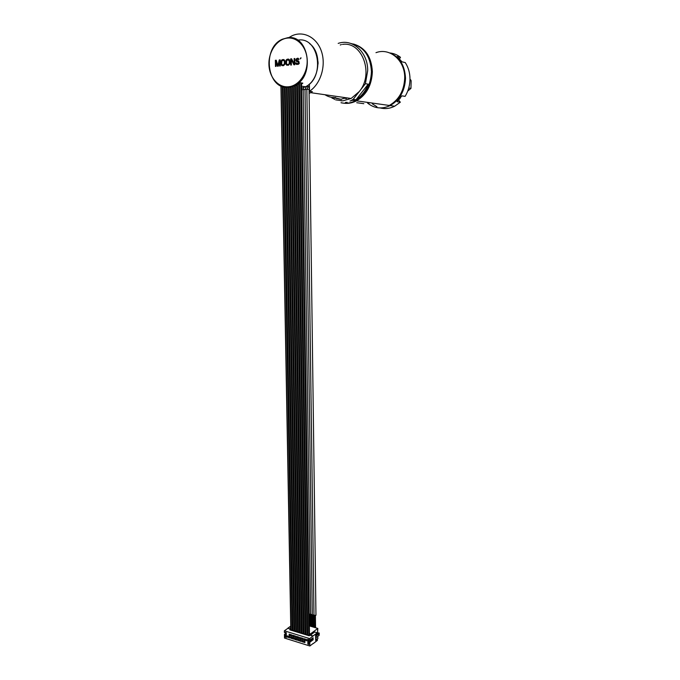 <?xml version="1.0" encoding="UTF-8"?>
<svg xmlns="http://www.w3.org/2000/svg" width="680" height="680" viewBox="0 0 680 680"><rect width="100%" height="100%" fill="white"/><g stroke="black" fill="none" stroke-linecap="round" stroke-linejoin="round"><path stroke-width="1.02" d="M280.925 85.867L290.81 629.604L281.087 85.944L290.972 629.867L292.808 630.284M281.12 85.96L290.972 629.867M283.161 86.7L292.808 630.428L294.644 630.844L285.158 87.125L294.652 630.989L296.497 631.406M285.2 87.133L294.652 630.989M296.48 631.397L287.198 87.286L296.497 631.558L298.341 631.975M298.325 631.966L289.238 87.363L298.35 632.119L300.203 632.544M291.32 87.116L300.203 632.689L302.065 633.114L293.318 86.581L302.065 633.259L303.926 633.683L295.366 85.74L303.926 633.828L305.796 634.253M293.361 86.564L302.065 633.259M295.4 85.722L303.926 633.828M297.449 84.549L305.796 634.398L307.675 634.831L299.481 83.079M299.481 83.019L307.675 634.967L308.839 635.307L309.493 635.188L301.495 82.934M309.375 635.281L301.359 82.917M301.512 84.235L302.829 83.147L299.872 82.679L296.115 85.349L289.374 87.38L285.6 87.184M287.615 37.731L282.387 39.211C261.545 47.804 267.002 90.015 288.447 87.244L295.197 85.212C315.308 75.769 308.754 34.093 287.615 37.731M309.102 93.474L312.358 91.681L309.493 91.264L309.392 84.048M309.493 91.264C320.501 84.108 326.179 66.156 321.631 51.918C317.212 37.612 303.646 30.387 292.094 35.751L288.711 37.655M318.045 61.795L318.061 64.031M335.605 99.849L342.873 100.853L351.118 98.49L359.244 91.57C374.187 74.171 362.406 41.191 342.474 44.413M368.228 84.175L355.988 99.781C361.497 96.297 365.576 91.094 368.228 84.175L365.406 83.683L353.141 99.373L351.764 100.164L355.563 100.7C350.769 103.173 345.916 103.853 340.995 102.74M355.988 99.781L353.141 99.373M365.406 83.683L367.676 70.779C368.058 52.309 352.589 38.233 338.181 43.401M310.301 91.375L309.077 92.004M330.505 97.129L339.906 99.135M335.614 97.572C331.798 97.784 328.245 96.832 324.955 94.724M329.945 95.447L334.602 96.118M332.52 95.82L333.548 96.084M352.223 100.232L351.56 100.266M340.45 100.521L341.776 100.886M352.512 100.266L350.157 100.938M355.563 100.7C365.559 94.733 370.855 85.008 371.433 71.528C370.404 55.743 363.596 46.41 351.016 43.52M341.385 44.548L340.255 44.99M332.418 98.404L331.967 98.022M346.57 98.328L345.925 98.736M309.485 90.737L309.009 86.343M308.014 86.666L307.53 86.53M306.161 86.802L305.719 86.657M310.607 614.125L309.196 614.142M312.29 614.61L310.615 614.321L303.161 89.573L303.603 87.669M313.973 615.102L312.29 614.813L305.005 89.445L306.399 86.683M306.85 89.318L309.043 89.309L315.962 615.255L313.981 615.298L306.85 89.318L308.252 86.547M309.077 91.791L309.986 91.332M309.613 91.545L310.063 91.511M288.209 86.802C298.392 86.19 307.428 74.052 307.181 60.809C307.088 47.558 297.661 36.864 287.385 38.097C277.1 39.134 268.583 51.433 268.923 64.252C269.118 77.078 278.026 87.609 288.209 86.802M276.072 66.377L275.986 61.54L277.474 66.249L278.273 66.181L279.582 61.217L279.667 66.062L280.271 66.002L280.16 59.848L279.259 59.934L277.856 65.56L276.258 60.205L275.357 60.291L275.476 66.428L276.072 66.377M284.971 64.141L284.699 60.35L283.883 59.636L282.072 59.806L281.087 61.209L281.358 64.991L283.483 65.722L284.971 64.141M289.825 63.716L289.561 59.908L288.736 59.185L286.909 59.355L285.829 61.429L286.186 64.566L288.328 65.297L289.825 63.716M291.584 58.794L290.666 58.879L290.768 65.084L291.38 65.025L291.286 59.61L293.93 64.804L294.848 64.728L294.746 58.497L294.134 58.556L294.219 63.852L291.584 58.794M298.46 59.619L298.971 59.177L297.721 58.225L295.995 59.313L296.438 61.404L298.817 62.381L297.908 63.657L295.639 62.934L296.582 64.439L298.435 64.277L299.243 63.41L298.8 61.183L296.523 60.197L297.219 59.066L298.46 59.619M300.212 58.93L301.121 57.91L300.212 58.93M275.986 61.54L277.525 66.249M275.357 60.291L275.536 66.419M276.258 60.222L275.417 60.299M277.856 65.56L279.259 59.934M280.16 59.866L279.319 59.942M279.582 61.217L279.726 66.053M281.767 65.484L282.234 65.713M281.358 64.991L281.826 65.492M281.146 64.481L281.418 64.999M281.036 63.835L281.205 64.498M281.001 61.872L281.095 63.852M281.087 61.209L281.061 61.88M281.282 60.665L281.146 61.217M281.673 60.103L281.341 60.673M282.565 59.628L282.124 59.815M283.373 59.551L282.625 59.636M283.883 59.636L283.433 59.559M283.526 64.948L282.26 64.915L281.639 63.784L281.885 60.868L283.39 60.341L284.368 61.055L284.512 63.546L283.925 64.778L282.668 65.008M283.39 60.341L284.308 61.047L284.452 63.529L283.466 64.931M286.603 65.05L287.07 65.288M286.186 64.566L286.662 65.067M285.982 64.056L286.246 64.575M285.863 63.41L286.042 64.064M285.829 61.429L285.923 63.418M285.923 60.766L285.889 61.447M286.118 60.222L285.982 60.775M286.51 59.653L286.178 60.231M287.419 59.177L286.969 59.364M288.226 59.1L287.478 59.185M288.736 59.185L288.286 59.117M288.379 64.515L287.104 64.481L286.475 63.35L286.731 60.427L288.243 59.891L289.221 60.614L289.365 63.112L288.779 64.353L287.504 64.575M288.243 59.891L289.28 61.123L289.221 63.631L288.32 64.507M291.593 58.811L290.725 58.888L290.827 65.076M294.219 63.852L294.134 58.556M294.746 58.514L294.194 58.565M291.286 59.61L293.973 64.804M297.253 60.928L297.865 60.868M298.384 60.962L297.925 60.885M296.063 64.09L296.642 64.447M295.749 63.453L296.123 64.099M295.639 62.934L295.808 63.461M296.259 62.891L295.698 62.942M297.083 63.733L297.908 63.657M298.817 62.781L298.681 63.206M297.874 61.667L298.35 61.778M296.846 61.625L297.271 61.727M296.438 61.404L296.905 61.642M296.012 60.903L296.488 61.413M295.902 60.384L296.072 60.919M295.894 59.857L295.962 60.401M295.995 59.313L295.953 59.866M296.395 58.743L296.047 59.33M297.721 58.225L297.271 58.284M298.24 58.31L297.78 58.233M300.602 57.961L300.271 58.922M301.113 57.928L300.662 57.97M301.894 632.995L293.156 86.632M303.756 633.564L295.197 85.816M305.626 634.134L297.245 84.685M307.496 634.703L299.293 83.232M300.033 632.425L291.116 87.159M298.18 631.856L289.068 87.337M296.327 631.287L287.036 87.286M294.482 630.726L284.997 87.108M292.647 630.164L282.957 86.641M310.445 635.137L313.072 635.944L317.279 632.791L314.661 631.992L310.445 635.137L310.428 633.93L309.476 633.641M285.32 633.811L284.435 634.44L285.337 634.721L285.302 632.74L284.401 632.46L284.368 630.81L309.731 638.622L313.072 635.944M313.08 636.115L310.054 635.188L309.238 635.8L289.884 629.867L290.717 629.272L287.784 628.218L290.334 628.991L290.768 627.47M313.021 643.569L309.842 646L309.782 642.311L308.856 642.022L308.822 640.016L309.757 640.305L309.731 638.622M290.734 630.13L290.717 629.272M290.776 627.946L290.309 627.802M310.428 633.93L317.824 628.431L309.366 625.898M290.743 626.119L287.784 628.218M309.842 646L284.512 638.069L284.435 634.44M287.793 628.38L284.368 630.81M286.356 637.415L286.263 632.621L285.396 632.358L285.49 637.143L286.356 637.415L285.49 637.143M308.779 644.419L308.703 639.557L307.81 639.285L307.887 644.138L308.779 644.419L307.887 644.138M290.037 637.959L287.385 637.126L287.359 635.894L290.012 636.718L290.037 637.959M291.813 634.95L291.839 636.191L289.178 635.366L289.153 634.125L291.813 634.95M293.726 639.106L291.065 638.274L291.04 637.033L293.709 637.865L293.726 639.106M295.519 636.097L295.545 637.347L292.868 636.514L292.85 635.273L295.519 636.097M297.44 640.262L294.763 639.429L294.746 638.188L297.415 639.021L297.44 640.262M299.243 637.254L299.268 638.503L296.582 637.67L296.556 636.42L299.243 637.254M301.172 641.427L298.477 640.594L298.46 639.344L301.155 640.178L301.172 641.427M302.991 638.409L303.008 639.659L300.305 638.826L300.288 637.577L302.991 638.409M304.921 642.6L302.218 641.759L302.2 640.509L304.903 641.351L304.921 642.6M306.748 639.574L306.774 640.832L304.053 639.99L304.036 638.733L306.748 639.574M309.782 642.311L313.123 639.787L312.197 639.498L308.856 642.022M312.197 639.498L312.188 638.469M313.123 639.787L313.098 637.781L309.757 640.305M313.183 643.62L317.381 640.415L317.365 639.251L315.673 640.543L315.596 635.222L317.297 633.947L317.279 632.791M289.731 634.304L289.178 635.366M316.863 635.494L319.243 633.7L319.234 633.038L317.203 632.765M317.577 632.544L317.824 628.431M315.639 638.001L319.175 635.324L319.149 633.769M315.622 636.641L316.71 634.942L319.234 633.038M316.319 636.063L316.854 634.984M315.613 635.979L316.31 635.553M316.974 639.132L317.951 638.392L317.628 636.488M317.637 637.262L317.671 636.463M317.628 632.553L317.594 629.977M317.365 639.251L315.648 638.724M315.716 636.675L315.707 636.012M286.152 632.587L286.238 637.058M308.567 639.514L308.635 644.045M290.02 637.373L290.012 636.837M289.858 637.491L289.841 636.965M287.649 636.276L287.81 636.854L289.204 636.463M287.81 636.854L287.801 636.327M293.718 638.52L293.709 637.985M293.548 638.639L293.539 638.112M291.329 637.423L291.499 638.001L292.885 637.611M291.499 638.001L291.482 637.475M297.432 639.676L297.423 639.14M297.262 639.803L297.253 639.268M295.026 638.571L295.197 639.158L296.591 638.758M295.197 639.158L295.188 638.622M301.163 640.832L301.155 640.296M300.985 640.96L300.976 640.433M298.75 639.736L298.92 640.313L300.305 639.914M298.92 640.313L298.911 639.787M304.912 641.996L304.903 641.461M304.742 642.133L304.733 641.597M302.481 640.9L302.651 641.478L304.045 641.078M302.651 641.478L302.642 640.951M291.822 635.604L291.813 635.077M290.13 634.432L289.442 634.516M291.661 635.732L291.644 635.196M289.595 634.567L289.612 635.094L291.006 634.703M295.528 636.752L295.519 636.225M295.358 636.88L295.35 636.344M293.131 635.656L293.301 636.242L294.703 635.842M293.301 636.242L293.293 635.707M299.251 637.908L299.243 637.373M299.081 638.035L299.072 637.5M296.846 636.812L297.015 637.389L298.409 636.99M297.015 637.389L297.007 636.862M303 639.064L302.991 638.529M302.821 639.192L302.812 638.656M300.577 637.967L300.747 638.545L302.141 638.146M300.747 638.545L300.738 638.01M306.765 640.229L306.756 639.693M306.587 640.356L306.578 639.821M304.325 639.123L304.495 639.71L305.898 639.31M304.495 639.71L304.487 639.174M332.341 97.469L341.504 99.356M331.763 97.384L340.952 99.28M380.281 107.95C385.109 109.157 389.903 108.579 394.663 106.216L400.341 102.204L397.069 101.711L401.846 95.846L405.101 96.373C408.272 91.179 409.904 85.442 409.989 79.169C409.972 72.904 408.382 67.371 405.238 62.569L401.965 61.821L397.188 56.567L400.486 57.341C397.4 54.893 393.983 53.448 390.235 53.006M394.663 106.216L390.125 105.578C399.755 100.011 404.889 90.916 405.518 78.285C404.778 64.277 398.786 55.581 387.549 52.215M368.39 102.85L368.951 103.343M376.941 106.752L372.334 103.819M390.125 105.578C381.964 109.378 374.442 108.545 367.574 103.088M353.438 44.013C365.185 47.523 371.493 56.754 372.359 71.715C371.781 85.17 366.495 94.877 356.507 100.835L389.291 105.459C398.939 99.883 404.073 90.772 404.702 78.123C405.195 60.579 389.954 47.345 375.972 52.674M356.507 100.835C351.543 103.385 346.536 104.023 341.479 102.748M334.56 99.459L332.936 98.158M345.457 102.4L347.191 102.374M352.605 100.283L349.953 101.031M340.263 100.496L341.632 100.886M356.728 102.706L363.817 103.683M398.625 100.13L400.341 102.204M400.486 57.341L399.551 58.769M407.745 91.052L410.95 88.409L408.756 88.017M410.95 88.409L411.145 80.869L409.972 80.061M409.989 79.135L410.992 80.257M308.958 635.298L300.892 82.841M298.078 40.095C319.022 36.55 325.44 77.511 305.499 86.776L301.572 88.323M307.827 86.793L307.164 86.471M303.161 89.624L301.597 89.632M305.005 89.496L303.161 89.573M306.858 89.36L305.005 89.445M300.186 632.536L291.278 87.125L300.203 632.689M301.359 633.02L292.561 86.81M301.469 633.004L292.689 86.776M303.221 633.59L294.61 86.088M303.339 633.582L294.738 86.028M305.091 634.159L296.65 85.042M305.201 634.151L296.777 84.966M305.779 634.244L297.406 84.575L305.796 634.398M306.96 634.729L298.699 83.657M307.079 634.721L298.826 83.555M308.839 635.307L300.764 82.816M299.616 632.442L290.649 87.235M299.498 632.451L290.522 87.252M297.764 631.873L288.609 87.269M297.644 631.881L288.481 87.252M295.911 631.303L286.569 87.269M295.8 631.312L286.442 87.261M294.066 630.742L284.529 87.023M293.955 630.751L284.401 86.997M292.791 630.275L283.118 86.691L292.808 630.428M292.23 630.182L282.498 86.496M292.111 630.19L282.37 86.445M346.647 97.843L341.938 98.889M309.587 43.596C322.456 52.802 319.804 80.078 305.499 86.776L301.546 86.181M296.115 85.349L295.197 85.212M351.118 98.49L310.7 92.675M309.493 614.236L309.663 625.991M310.361 614.21L310.53 626.246M311.176 614.729L311.338 626.492M312.043 614.703L312.205 626.748M312.859 615.221L313.021 626.994M313.726 615.196L313.888 627.258M309.043 89.309L309.375 88.298M314.543 615.706L314.695 627.495M315.409 615.681L315.571 627.759M307.675 634.967L299.472 83.028M298.35 632.119L289.255 87.363M296.497 631.558L287.215 87.286M338.691 98.694L334.058 97.597M400.562 97.741L399.304 99.348"/></g></svg>
